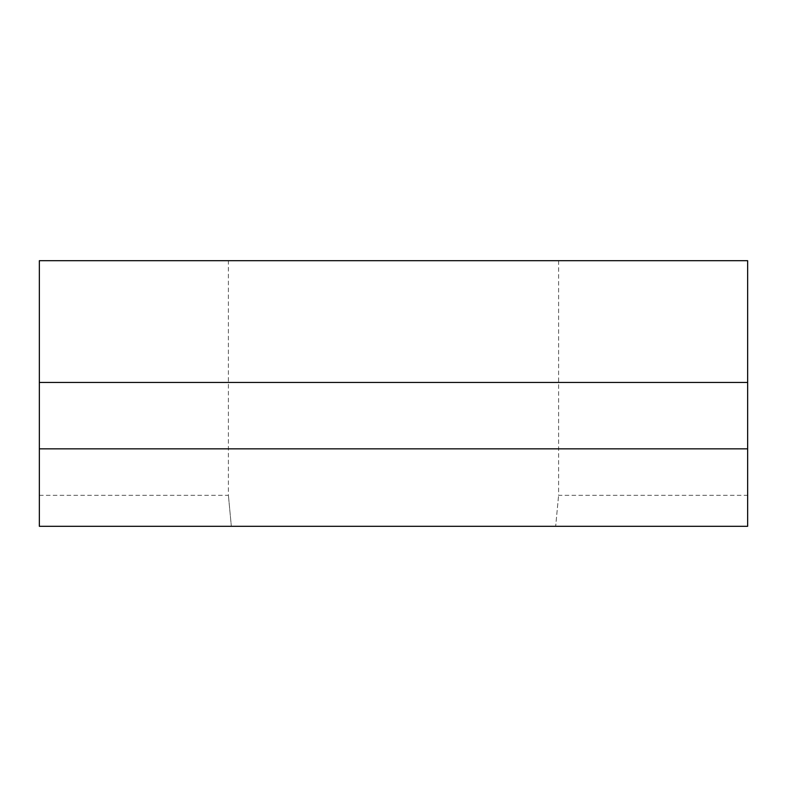 <?xml version="1.0" encoding="UTF-8"?>
<svg xmlns="http://www.w3.org/2000/svg" width="787" height="787" viewBox="0 0 787 787"><rect width="100%" height="100%" fill="white"/><g stroke="black" fill="none" stroke-linecap="round" stroke-linejoin="round"><path stroke-width="0.59" stroke-dasharray="3.94 2.95" d="M555.661 526.306L231.339 526.306L228.397 495.318L231.339 526.306L555.661 526.306L558.603 495.318L555.661 526.306L747.65 526.306L747.65 495.318L747.65 526.306L555.661 526.306M393.5 260.694L558.603 260.694L393.5 260.694M39.35 382.433L39.35 526.306L231.339 526.306L39.35 526.306L39.35 495.318L39.35 526.306L747.65 526.306L747.65 448.836L39.35 448.836L747.65 448.836L747.65 260.694L39.35 260.694L39.35 382.433L747.65 382.433M558.603 260.694L558.603 495.318L747.65 495.318M39.35 495.318L228.397 495.318L228.397 260.694M39.35 448.836L747.65 448.836"/><path stroke-width="1.18" d="M747.65 448.836L39.35 448.836L39.35 526.306L747.65 526.306L747.65 260.694L39.35 260.694L39.35 382.433L747.65 382.433M39.35 448.836L39.35 382.433"/></g></svg>
